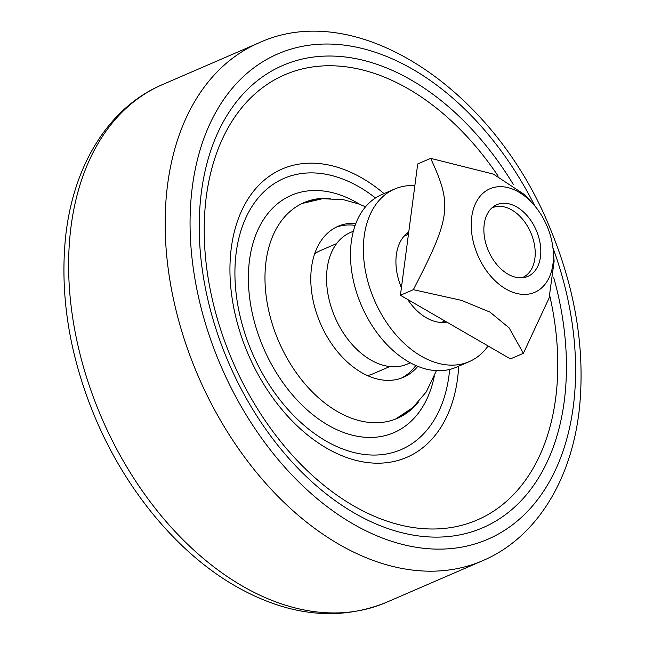 <?xml version="1.0" encoding="UTF-8"?>
<svg xmlns="http://www.w3.org/2000/svg" width="645" height="645" viewBox="0 0 645 645"><rect width="100%" height="100%" fill="white"/><g stroke="black" fill="none" stroke-linecap="round" stroke-linejoin="round"><path stroke-width="0.97" d="M353.371 231.208L350.348 232.522A71.684 47.754 66.6 0 0 327.692 292.483A71.684 47.754 66.6 0 0 370.698 359.934A71.684 47.754 66.6 0 0 407.269 364.111L410.301 362.796M367.384 375.559A66.983 44.626 66.6 0 0 373.229 373.713L389.798 366.545M336.601 243.592L320.033 250.752A66.983 44.626 66.6 0 0 314.687 253.751M330.2 198.41A117.519 78.287 66.6 0 0 303.98 202.643A117.519 78.287 66.6 0 0 266.861 300.941A117.519 78.287 66.6 0 0 337.359 411.51A117.519 78.287 66.6 0 0 397.32 418.355A117.519 78.287 66.6 0 0 418.339 402.149M355.935 223.299A82.262 54.801 66.6 0 0 338.101 226.29A82.262 54.801 66.6 0 0 312.107 295.104A82.262 54.801 66.6 0 0 361.458 372.504A82.262 54.801 66.6 0 0 403.431 377.301A82.262 54.801 66.6 0 0 417.815 366.352M401.392 378.107A82.262 54.801 66.6 0 0 415.791 365.497M355.169 225.363A82.262 54.801 66.6 0 0 336.118 227.225M540.47 256.815A39.055 26.018 -113.4 0 1 527.852 276.391A39.055 26.018 -113.4 0 1 496.852 264.579A39.055 26.018 -113.4 0 1 484.21 224.275A39.055 26.018 -113.4 0 1 496.835 204.699A39.055 26.018 -113.4 0 1 527.836 216.51A39.055 26.018 -113.4 0 1 540.47 256.815M553.216 250.494L554.136 261.241L549.105 297.99L523.377 353.307L509.147 327.918L490.023 312.124L461.53 300.377L413.348 289.678C450.839 217.131 452.403 205.263 430.642 158.356L493.385 174.11L524.966 194.911L533.076 203.941A56.413 37.579 66.6 0 0 473.599 208.472A56.413 37.579 66.6 0 0 505.962 289.033A56.413 37.579 66.6 0 0 553.216 250.494A56.413 37.579 66.6 0 0 533.076 203.941M523.377 353.307L510.445 358.902L400.416 295.273L417.71 163.951L430.642 158.356M400.416 295.273L413.348 289.678M446.791 322.089A49.359 32.879 -113.4 0 1 426.313 317.775A49.359 32.879 -113.4 0 1 407.68 299.474M401.416 287.686A49.359 32.879 -113.4 0 1 408.753 231.99M444.615 322.387A49.359 32.879 66.6 0 0 445.639 321.42M408.519 233.772A49.359 32.879 66.6 0 0 406.318 233.869M488.088 345.97A94.017 62.63 -113.4 0 1 469.229 361.635A94.017 62.63 -113.4 0 1 421.258 356.161A94.017 62.63 -113.4 0 1 364.868 267.691A94.017 62.63 -113.4 0 1 394.571 189.058A94.017 62.63 -113.4 0 1 414.856 185.631M469.229 361.635L456.362 367.199A94.017 62.63 -113.4 0 1 408.39 361.724A94.017 62.63 -113.4 0 1 351.993 273.262A94.017 62.63 -113.4 0 1 381.703 194.629L394.571 189.058M491.684 208.109A37.999 25.308 -113.4 0 1 521.482 217.978A37.999 25.308 -113.4 0 1 535.052 249.333A37.999 25.308 -113.4 0 1 521.837 277.818M242.318 585.991A282.05 187.897 66.6 0 0 386.226 602.422C338.544 621.595 288.299 616.152 235.489 586.103C177.544 552.894 125.517 489.982 95.049 417.363C70.168 357.604 60.211 298.901 65.177 241.254C71.7 168.006 107.522 107.941 162.242 84.697A282.05 187.897 66.6 0 0 73.135 320.597A282.05 187.897 66.6 0 0 242.318 585.991M338.851 544.235A282.05 187.897 66.6 0 0 482.758 560.658C537.479 537.406 573.3 477.34 579.823 404.101C584.789 346.454 574.832 287.743 549.951 227.983C493.965 89.3 357.257 -2.636 258.774 42.933A282.05 187.897 66.6 0 0 169.667 278.842A282.05 187.897 66.6 0 0 338.851 544.235M534.866 206.005A264.418 176.149 66.6 0 0 216.728 110.609A264.418 176.149 66.6 0 0 352.912 523.861A264.418 176.149 66.6 0 0 539.897 496.561A264.418 176.149 66.6 0 0 552.934 247.777M513.517 184.768A251.848 167.773 66.6 0 0 219.461 129.234A251.848 167.773 66.6 0 0 354.331 513.049A251.848 167.773 66.6 0 0 526.014 495.247A251.848 167.773 66.6 0 0 553.757 277.713M498.198 176.158A242.504 161.548 66.6 0 0 221.066 141.932A242.504 161.548 66.6 0 0 353.557 505.817A242.504 161.548 66.6 0 0 549.782 295.813M384.041 193.613A157.066 104.635 66.6 0 0 233.627 234.788A157.066 104.635 66.6 0 0 326.668 448.186A157.066 104.635 66.6 0 0 458.7 366.191M375.479 197.967A147.721 98.411 66.6 0 0 237.828 242.843A147.721 98.411 66.6 0 0 325.894 440.946A147.721 98.411 66.6 0 0 449.67 369.448M359.66 204.304A129.274 86.116 66.6 0 0 249.712 258.685A129.274 86.116 66.6 0 0 327.983 425.095A129.274 86.116 66.6 0 0 434.222 376.64M386.226 602.422L482.758 560.658M162.242 84.697L258.774 42.933M397.32 418.355L412.01 408.309M321.371 198.805L303.989 202.635M395.458 419.121L412.719 407.688L426.297 391.87L436.415 370.649M365.538 206.803L358.975 204.038L343.632 199.74L322.556 198.692L302.158 203.473M441.365 322.468L444.848 320.968M404.036 236.183L408.446 234.272"/></g></svg>
